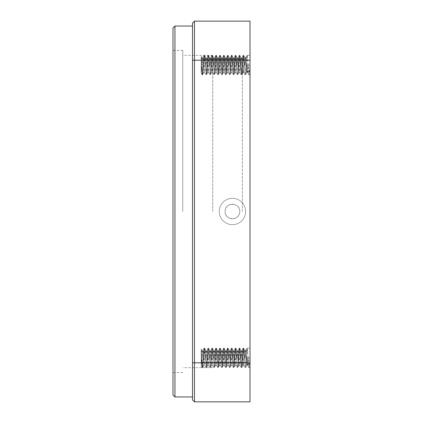 <?xml version="1.0" encoding="UTF-8"?>
<svg xmlns="http://www.w3.org/2000/svg" width="423" height="423" viewBox="0 0 423 423"><rect width="100%" height="100%" fill="white"/><g stroke="black" fill="none" stroke-linecap="round" stroke-linejoin="round"><path stroke-width="0.32" stroke-dasharray="2.12 1.59" d="M205.594 65.079L204.616 55.318L202.665 74.839L201.2 56.095L201.2 73.227L201.2 65.079L202.104 74.776L201.2 65.079L201.2 58.237L201.2 72.169L201.2 58.237L202.665 74.839L204.616 55.318L206.572 74.839L205.594 65.079M205.107 65.079L204.457 56.624L204.055 55.381L202.178 74.839L201.2 73.227L202.104 74.776L202.665 74.839L202.178 74.839L204.055 55.381L202.818 57.507L201.2 72.169L202.818 57.507L204.055 55.381L204.616 55.318L204.129 55.318L205.107 65.079M209.501 65.079L208.523 55.318L206.572 74.839L208.523 55.318L209.501 65.079M209.01 65.079L207.963 55.381L206.408 73.533L206.006 74.776L204.536 71.699L203.236 58.453L202.908 57.428L201.935 57.428L201.2 62.112L201.935 57.428L202.908 57.428L204.536 71.699L206.006 74.776L206.572 74.839L206.08 74.839L207.963 55.381L206.487 58.453L205.187 71.699L204.864 72.724L203.886 72.724L202.257 58.453L201.2 56.09L202.257 58.453L203.886 72.724L204.864 72.724L205.187 71.699L206.487 58.453L207.963 55.381L208.523 55.318L208.037 55.318L209.01 65.079M213.404 65.079L212.425 55.318L210.474 74.839L212.425 55.318L213.404 65.079M212.917 65.079L212.267 56.624L211.865 55.381L210.31 73.533L209.914 74.776L208.444 71.699L207.138 58.453L206.815 57.428L205.837 57.428L204.214 71.699L202.739 74.776L204.214 71.699L205.515 58.453L205.837 57.428L206.815 57.428L208.444 71.699L209.914 74.776L210.474 74.839L209.988 74.839L211.865 55.381L210.395 58.453L208.766 72.724L207.788 72.724L207.466 71.699L206.165 58.453L204.69 55.381L206.165 58.453L207.788 72.724L208.766 72.724L209.094 71.699L210.395 58.453L211.865 55.381L212.425 55.318L211.939 55.318L212.917 65.079M217.306 65.079L216.333 55.318L214.382 74.839L216.333 55.318L218.284 74.839L217.306 65.079M216.819 65.079L215.772 55.381L214.218 73.533L213.816 74.776L212.346 71.699L211.045 58.453L210.717 57.428L209.745 57.428L208.116 71.699L206.646 74.776L208.116 71.699L209.417 58.453L209.745 57.428L210.717 57.428L212.346 71.699L213.816 74.776L214.382 74.839L213.89 74.839L215.772 55.381L214.297 58.453L212.674 72.724L211.696 72.724L211.368 71.699L210.067 58.453L208.597 55.381L210.067 58.453L211.696 72.724L212.674 72.724L212.996 71.699L214.297 58.453L215.772 55.381L216.333 55.318L215.846 55.318L216.819 65.079M221.213 65.079L220.235 55.318L218.284 74.839L220.235 55.318L222.191 74.839L221.213 65.079M220.727 65.079L220.076 56.624L219.674 55.381L218.12 73.533L217.723 74.776L216.248 71.699L214.947 58.453L214.625 57.428L213.647 57.428L212.018 71.699L210.548 74.776L212.018 71.699L213.324 58.453L213.647 57.428L214.625 57.428L216.248 71.699L217.723 74.776L218.284 74.839L217.797 74.839L219.674 55.381L218.205 58.453L216.576 72.724L215.598 72.724L215.275 71.699L213.975 58.453L212.499 55.381L213.975 58.453L215.598 72.724L216.576 72.724L216.904 71.699L218.205 58.453L219.674 55.381L220.235 55.318L219.749 55.318L220.727 65.079M225.115 65.079L224.142 55.318L222.191 74.839L224.142 55.318L226.094 74.839L225.115 65.079M224.629 65.079L223.979 56.624L223.577 55.381L222.027 73.533L221.626 74.776L220.156 71.699L218.855 58.453L218.527 57.428L217.554 57.428L215.926 71.699L214.456 74.776L215.926 71.699L217.226 58.453L217.554 57.428L218.527 57.428L220.156 71.699L221.626 74.776L222.191 74.839L221.7 74.839L223.577 55.381L222.107 58.453L220.478 72.724L219.505 72.724L219.177 71.699L217.877 58.453L216.407 55.381L217.877 58.453L219.505 72.724L220.478 72.724L220.806 71.699L222.107 58.453L223.577 55.381L224.142 55.318L223.651 55.318L224.629 65.079M229.023 65.079L228.045 55.318L226.094 74.839L228.045 55.318L229.023 65.079M228.536 65.079L227.484 55.381L225.93 73.533L225.533 74.776L224.058 71.699L222.757 58.453L222.435 57.428L221.456 57.428L219.828 71.699L218.358 74.776L219.828 71.699L221.134 58.453L221.456 57.428L222.435 57.428L224.058 71.699L225.533 74.776L226.094 74.839L225.607 74.839L227.484 55.381L226.014 58.453L224.386 72.724L223.407 72.724L223.085 71.699L221.784 58.453L220.309 55.381L221.784 58.453L223.407 72.724L224.386 72.724L224.708 71.699L226.014 58.453L227.484 55.381L228.045 55.318L227.558 55.318L228.536 65.079M232.925 65.079L231.952 55.318L229.996 74.839L231.952 55.318L233.903 74.839L232.925 65.079M232.439 65.079L231.788 56.624L231.386 55.381L229.837 73.533L229.435 74.776L227.965 71.699L226.665 58.453L226.337 57.428L225.364 57.428L223.735 71.699L222.265 74.776L223.735 71.699L225.036 58.453L225.364 57.428L226.337 57.428L227.965 71.699L229.435 74.776L229.996 74.839L229.509 74.839L231.386 55.381L229.916 58.453L228.288 72.724L227.315 72.724L226.987 71.699L225.686 58.453L224.216 55.381L225.686 58.453L227.315 72.724L228.288 72.724L228.616 71.699L229.916 58.453L231.386 55.381L231.952 55.318L231.46 55.318L232.439 65.079M236.832 65.079L235.854 55.318L233.903 74.839L235.854 55.318L236.832 65.079M236.341 65.079L235.294 55.381L233.739 73.533L233.343 74.776L231.867 71.699L230.567 58.453L230.244 57.428L229.266 57.428L227.637 71.699L226.168 74.776L227.637 71.699L228.938 58.453L229.266 57.428L230.244 57.428L231.867 71.699L233.343 74.776L233.903 74.839L233.417 74.839L235.294 55.381L233.824 58.453L232.195 72.724L231.217 72.724L230.895 71.699L229.594 58.453L228.119 55.381L229.594 58.453L231.217 72.724L232.195 72.724L232.518 71.699L233.824 58.453L235.294 55.381L235.854 55.318L235.368 55.318L236.341 65.079M240.735 65.079L239.762 55.318L237.805 74.839L239.762 55.318L241.713 74.839L240.735 65.079M240.248 65.079L239.598 56.624L239.196 55.381L237.647 73.533L237.245 74.776L235.775 71.699L234.474 58.453L234.146 57.428L233.168 57.428L231.545 71.699L230.07 74.776L231.545 71.699L232.846 58.453L233.168 57.428L234.146 57.428L235.775 71.699L237.245 74.776L237.805 74.839L237.319 74.839L239.196 55.381L237.726 58.453L236.097 72.724L235.125 72.724L234.797 71.699L233.496 58.453L232.026 55.381L233.496 58.453L235.125 72.724L236.097 72.724L236.425 71.699L237.726 58.453L239.196 55.381L239.762 55.318L239.27 55.318L240.248 65.079M244.642 65.079L243.664 55.318L241.713 74.839L243.664 55.318L244.642 65.079M244.15 65.079L243.103 55.381L241.549 73.533L241.152 74.776L239.677 71.699L238.376 58.453L238.054 57.428L237.076 57.428L235.447 71.699L233.977 74.776L235.447 71.699L236.748 58.453L237.076 57.428L238.054 57.428L239.677 71.699L241.152 74.776L241.713 74.839L241.226 74.839L243.103 55.381L241.628 58.453L240.005 72.724L239.027 72.724L238.704 71.699L237.398 58.453L235.928 55.381L237.398 58.453L239.027 72.724L240.005 72.724L240.327 71.699L241.628 58.453L243.103 55.381L243.664 55.318L243.177 55.318L244.15 65.079M250.009 65.079L250.009 55.318L250.009 65.079L246.593 65.079L245.615 74.839L246.593 65.079L250.009 65.079L250.009 74.839L250.009 65.079L249.359 73.533L248.957 74.776L247.407 56.624L247.006 55.381L245.129 74.839L243.585 71.699L242.284 58.453L241.956 57.428L240.978 57.428L239.355 71.699L237.879 74.776L239.355 71.699L240.655 58.453L240.978 57.428L241.956 57.428L243.585 71.699L245.054 74.776L245.615 74.839L245.129 74.839L247.006 55.381L245.536 58.453L243.907 72.724L242.934 72.724L242.606 71.699L241.306 58.453L239.836 55.381L241.306 58.453L242.606 71.699L242.934 72.724L243.907 72.724L245.768 57.507L247.08 55.318L250.009 55.318L250.009 65.079L250.009 55.318L247.08 55.318L248.957 74.776L247.487 71.699L245.858 57.428L244.885 57.428L244.557 58.453L243.257 71.699L241.787 74.776L243.257 71.699L244.557 58.453L244.885 57.428L245.858 57.428L247.487 71.699L248.957 74.776L250.009 74.839L250.009 65.079L246.593 65.079L247.815 65.079L246.836 72.724L245.208 58.453L243.738 55.381L245.208 58.453L246.514 71.699L246.932 72.645L245.689 74.776L247.164 71.699L247.815 65.079L248.787 65.079L247.815 72.724L246.836 72.724L247.815 72.724L248.137 71.699L248.787 65.079L250.009 65.079L250.009 74.839L249.031 74.839L250.009 65.079M205.594 357.921L204.616 348.161L202.665 367.682L201.2 348.938L201.2 366.069L201.2 357.921L202.104 367.619L201.2 357.921L201.2 351.085L201.2 365.012L201.2 351.085L202.665 367.682L204.616 348.161L206.572 367.682L205.594 357.921M205.107 357.921L204.457 349.467L204.055 348.224L202.178 367.682L201.2 366.069L202.104 367.619L202.665 367.682L202.178 367.682L204.055 348.224L202.818 350.355L201.2 365.012L202.818 350.355L204.055 348.224L204.616 348.161L204.129 348.161L205.107 357.921M209.501 357.921L208.523 348.161L206.572 367.682L208.523 348.161L209.501 357.921M209.01 357.921L207.963 348.224L206.408 366.376L206.006 367.619L204.536 364.547L203.236 351.302L202.908 350.276L201.935 350.276L201.2 354.955L201.935 350.276L202.908 350.276L204.536 364.547L206.006 367.619L206.572 367.682L206.08 367.682L207.963 348.224L206.487 351.302L205.187 364.547L204.864 365.572L203.886 365.572L202.257 351.302L201.2 348.938L202.257 351.302L203.886 365.572L204.864 365.572L205.187 364.547L206.487 351.302L207.963 348.224L208.523 348.161L208.037 348.161L209.01 357.921M213.404 357.921L212.425 348.161L210.474 367.682L212.425 348.161L213.404 357.921M212.917 357.921L212.267 349.467L211.865 348.224L210.31 366.376L209.914 367.619L208.444 364.547L207.138 351.302L206.815 350.276L205.837 350.276L204.214 364.547L202.739 367.619L204.214 364.547L205.515 351.302L205.837 350.276L206.815 350.276L208.444 364.547L209.914 367.619L210.474 367.682L209.988 367.682L211.865 348.224L210.395 351.302L208.766 365.572L207.788 365.572L207.466 364.547L206.165 351.302L204.69 348.224L206.165 351.302L207.788 365.572L208.766 365.572L209.094 364.547L210.395 351.302L211.865 348.224L212.425 348.161L211.939 348.161L212.917 357.921M217.306 357.921L216.333 348.161L214.382 367.682L216.333 348.161L218.284 367.682L217.306 357.921M216.819 357.921L215.772 348.224L214.218 366.376L213.816 367.619L212.346 364.547L211.045 351.302L210.717 350.276L209.745 350.276L208.116 364.547L206.646 367.619L208.116 364.547L209.417 351.302L209.745 350.276L210.717 350.276L212.346 364.547L213.816 367.619L214.382 367.682L213.89 367.682L215.772 348.224L214.297 351.302L212.674 365.572L211.696 365.572L211.368 364.547L210.067 351.302L208.597 348.224L210.067 351.302L211.696 365.572L212.674 365.572L212.996 364.547L214.297 351.302L215.772 348.224L216.333 348.161L215.846 348.161L216.819 357.921M221.213 357.921L220.235 348.161L218.284 367.682L220.235 348.161L222.191 367.682L221.213 357.921M220.727 357.921L220.076 349.467L219.674 348.224L218.12 366.376L217.723 367.619L216.248 364.547L214.947 351.302L214.625 350.276L213.647 350.276L212.018 364.547L210.548 367.619L212.018 364.547L213.324 351.302L213.647 350.276L214.625 350.276L216.248 364.547L217.723 367.619L218.284 367.682L217.797 367.682L219.674 348.224L218.205 351.302L216.576 365.572L215.598 365.572L215.275 364.547L213.975 351.302L212.499 348.224L213.975 351.302L215.598 365.572L216.576 365.572L216.904 364.547L218.205 351.302L219.674 348.224L220.235 348.161L219.749 348.161L220.727 357.921M225.115 357.921L224.142 348.161L222.191 367.682L224.142 348.161L226.094 367.682L225.115 357.921M224.629 357.921L223.979 349.467L223.577 348.224L222.027 366.376L221.626 367.619L220.156 364.547L218.855 351.302L218.527 350.276L217.554 350.276L215.926 364.547L214.456 367.619L215.926 364.547L217.226 351.302L217.554 350.276L218.527 350.276L220.156 364.547L221.626 367.619L222.191 367.682L221.7 367.682L223.577 348.224L222.107 351.302L220.478 365.572L219.505 365.572L219.177 364.547L217.877 351.302L216.407 348.224L217.877 351.302L219.505 365.572L220.478 365.572L220.806 364.547L222.107 351.302L223.577 348.224L224.142 348.161L223.651 348.161L224.629 357.921M229.023 357.921L228.045 348.161L226.094 367.682L228.045 348.161L229.023 357.921M228.536 357.921L227.484 348.224L225.93 366.376L225.533 367.619L224.058 364.547L222.757 351.302L222.435 350.276L221.456 350.276L219.828 364.547L218.358 367.619L219.828 364.547L221.134 351.302L221.456 350.276L222.435 350.276L224.058 364.547L225.533 367.619L226.094 367.682L225.607 367.682L227.484 348.224L226.014 351.302L224.386 365.572L223.407 365.572L223.085 364.547L221.784 351.302L220.309 348.224L221.784 351.302L223.407 365.572L224.386 365.572L224.708 364.547L226.014 351.302L227.484 348.224L228.045 348.161L227.558 348.161L228.536 357.921M232.925 357.921L231.952 348.161L229.996 367.682L231.952 348.161L233.903 367.682L232.925 357.921M232.439 357.921L231.788 349.467L231.386 348.224L229.837 366.376L229.435 367.619L227.965 364.547L226.665 351.302L226.337 350.276L225.364 350.276L223.735 364.547L222.265 367.619L223.735 364.547L225.036 351.302L225.364 350.276L226.337 350.276L227.965 364.547L229.435 367.619L229.996 367.682L229.509 367.682L231.386 348.224L229.916 351.302L228.288 365.572L227.315 365.572L226.987 364.547L225.686 351.302L224.216 348.224L225.686 351.302L227.315 365.572L228.288 365.572L228.616 364.547L229.916 351.302L231.386 348.224L231.952 348.161L231.46 348.161L232.439 357.921M236.832 357.921L235.854 348.161L233.903 367.682L235.854 348.161L236.832 357.921M236.341 357.921L235.294 348.224L233.739 366.376L233.343 367.619L231.867 364.547L230.567 351.302L230.244 350.276L229.266 350.276L227.637 364.547L226.168 367.619L227.637 364.547L228.938 351.302L229.266 350.276L230.244 350.276L231.867 364.547L233.343 367.619L233.903 367.682L233.417 367.682L235.294 348.224L233.824 351.302L232.195 365.572L231.217 365.572L230.895 364.547L229.594 351.302L228.119 348.224L229.594 351.302L231.217 365.572L232.195 365.572L232.518 364.547L233.824 351.302L235.294 348.224L235.854 348.161L235.368 348.161L236.341 357.921M240.735 357.921L239.762 348.161L237.805 367.682L239.762 348.161L241.713 367.682L240.735 357.921M240.248 357.921L239.598 349.467L239.196 348.224L237.647 366.376L237.245 367.619L235.775 364.547L234.474 351.302L234.146 350.276L233.168 350.276L231.545 364.547L230.07 367.619L231.545 364.547L232.846 351.302L233.168 350.276L234.146 350.276L235.775 364.547L237.245 367.619L237.805 367.682L237.319 367.682L239.196 348.224L237.726 351.302L236.097 365.572L235.125 365.572L234.797 364.547L233.496 351.302L232.026 348.224L233.496 351.302L235.125 365.572L236.097 365.572L236.425 364.547L237.726 351.302L239.196 348.224L239.762 348.161L239.27 348.161L240.248 357.921M244.642 357.921L243.664 348.161L241.713 367.682L243.664 348.161L244.642 357.921M244.15 357.921L243.103 348.224L241.549 366.376L241.152 367.619L239.677 364.547L238.376 351.302L238.054 350.276L237.076 350.276L235.447 364.547L233.977 367.619L235.447 364.547L236.748 351.302L237.076 350.276L238.054 350.276L239.677 364.547L241.152 367.619L241.713 367.682L241.226 367.682L243.103 348.224L241.628 351.302L240.005 365.572L239.027 365.572L238.704 364.547L237.398 351.302L235.928 348.224L237.398 351.302L239.027 365.572L240.005 365.572L240.327 364.547L241.628 351.302L243.103 348.224L243.664 348.161L243.177 348.161L244.15 357.921M250.009 357.921L250.009 348.161L250.009 357.921L246.593 357.921L245.615 367.682L246.593 357.921L250.009 357.921L250.009 367.682L250.009 357.921L249.359 366.376L248.957 367.619L247.407 349.467L247.006 348.224L245.129 367.682L243.585 364.547L242.284 351.302L241.956 350.276L240.978 350.276L239.355 364.547L237.879 367.619L239.355 364.547L240.655 351.302L240.978 350.276L241.956 350.276L243.585 364.547L245.054 367.619L245.615 367.682L245.129 367.682L247.006 348.224L245.536 351.302L243.907 365.572L242.934 365.572L242.606 364.547L241.306 351.302L239.836 348.224L241.306 351.302L242.606 364.547L242.934 365.572L243.907 365.572L245.768 350.355L247.08 348.161L250.009 348.161L250.009 357.921L250.009 348.161L247.08 348.161L248.957 367.619L247.487 364.547L245.858 350.276L244.885 350.276L244.557 351.302L243.257 364.547L241.787 367.619L243.257 364.547L244.557 351.302L244.885 350.276L245.858 350.276L247.487 364.547L248.957 367.619L250.009 367.682L250.009 357.921L246.593 357.921L247.815 357.921L246.836 365.572L245.208 351.302L243.738 348.224L245.208 351.302L246.514 364.547L246.932 365.493L245.689 367.619L247.164 364.547L247.815 357.921L248.787 357.921L247.815 365.572L246.836 365.572L247.815 365.572L248.137 364.547L248.787 357.921L250.009 357.921L250.009 367.682L249.031 367.682L250.009 357.921M172.991 27.981L172.991 395.019M174.942 396.97L174.942 26.03M192.513 211.5L192.513 396.97L192.513 211.5M182.752 211.5L182.752 50.432L182.752 211.5M219.262 211.5A13.176 13.176 0 0 1 232.439 198.324A13.176 13.176 0 0 1 245.615 211.5A13.176 13.176 0 0 1 232.439 224.676A13.176 13.176 0 0 1 219.262 211.5A13.176 13.176 0 0 1 232.439 198.324A13.176 13.176 0 0 1 245.615 211.5A13.176 13.176 0 0 1 232.439 224.676A13.176 13.176 0 0 1 219.262 211.5M239.762 211.5C240.206 202.057 224.671 202.057 225.115 211.5A7.323 7.323 0 0 0 232.439 218.823A7.323 7.323 0 0 0 239.762 211.5A7.323 7.323 0 0 0 232.439 204.177A7.323 7.323 0 0 0 225.115 211.5C224.666 220.928 240.195 220.965 239.762 211.5M212.721 211.5L212.721 55.318L212.721 211.5M242.395 211.5L242.395 68.198L242.395 211.5M250.009 211.5L250.009 71.91L250.009 211.5M194.464 21.15L192.513 23.101L192.513 362.802L194.464 362.802L194.464 21.15L250.009 21.15L250.009 401.85L194.464 401.85L194.464 362.802L250.009 362.802M172.991 211.5L172.991 372.568L172.991 211.5M192.513 362.802L192.513 399.899L194.464 401.85M192.513 60.198L250.009 60.198M182.752 50.432L172.991 50.432M242.395 68.198L212.721 68.198M242.395 71.91L250.009 71.91M212.721 55.318L182.752 55.318M212.721 367.682L182.752 367.682M242.395 351.09L250.009 351.09M242.395 354.802L212.721 354.802M182.752 372.568L172.991 372.568"/><path stroke-width="0.63" d="M172.991 395.019L172.991 27.981L174.942 26.03L174.942 396.97L172.991 395.019M194.464 21.15L250.009 21.15L250.009 401.85L194.464 401.85L192.513 399.899L192.513 23.101L194.464 21.15L194.464 401.85M250.009 60.198L192.513 60.198M192.513 362.802L250.009 362.802M192.513 396.97L174.942 396.97M192.513 26.03L174.942 26.03"/></g></svg>
